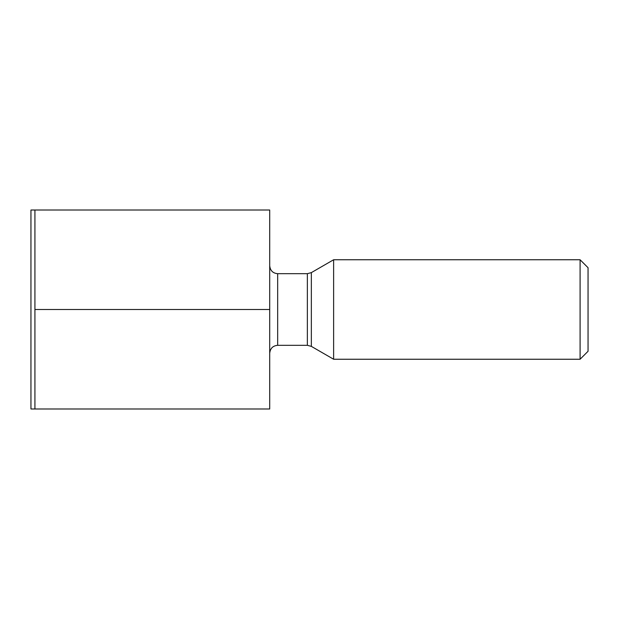 <?xml version="1.0" encoding="UTF-8"?>
<svg xmlns="http://www.w3.org/2000/svg" width="619" height="619" viewBox="0 0 619 619"><rect width="100%" height="100%" fill="white"/><g stroke="black" fill="none" stroke-linecap="round" stroke-linejoin="round"><path stroke-width="0.93" d="M269.706 408.981L34.927 408.981L34.927 210.019L269.706 210.019L269.706 408.981M588.05 351.283L588.05 267.718L580.088 259.756L580.088 359.244L588.05 351.283M269.706 309.5L34.927 309.5M34.927 210.019L30.95 210.019L30.95 408.981L34.927 408.981M311.349 346.377L307.364 345.317L307.364 273.683L311.349 272.623L311.349 346.377L333.626 359.244L333.626 259.756L580.088 259.756M269.706 265.729C270.224 270.604 272.878 273.258 277.668 273.683L277.668 345.317C272.878 345.742 270.224 348.396 269.706 353.271M333.626 359.244L580.088 359.244M311.349 272.623L333.626 259.756M277.668 345.317L307.364 345.317M277.668 273.683L307.364 273.683"/></g></svg>
